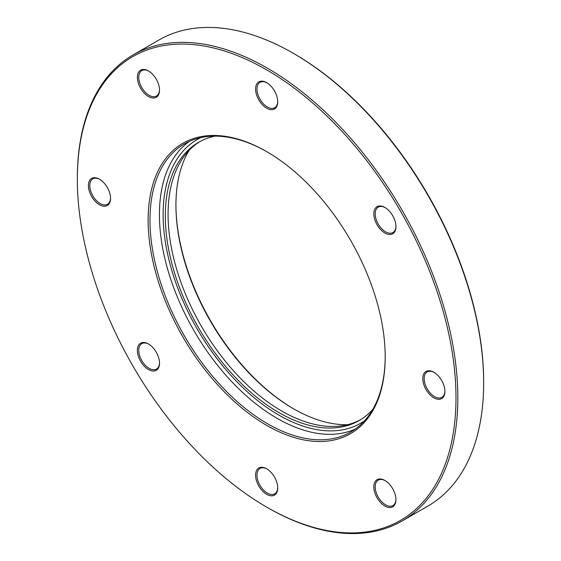 <?xml version="1.0" encoding="UTF-8"?>
<svg xmlns="http://www.w3.org/2000/svg" width="561" height="561" viewBox="0 0 561 561"><rect width="100%" height="100%" fill="white"/><g stroke="black" fill="none" stroke-linecap="round" stroke-linejoin="round"><path stroke-width="0.84" d="M433.856 397.798A15.652 9.039 60 0 1 422.784 378.626A15.652 9.039 60 0 1 433.856 372.231L433.856 372.231A15.652 9.039 60 0 1 444.922 391.403A15.652 9.039 60 0 1 433.856 397.798M434.207 372.441A14.677 8.471 -120 0 0 427.209 371.908A14.677 8.471 -120 0 0 424.958 383.668A14.677 8.471 -120 0 0 434.544 396.599A14.677 8.471 -120 0 0 441.886 397.321A14.677 8.471 -120 0 0 444.915 390.996M384.881 506.036A15.652 9.039 60 0 1 373.815 486.864A15.652 9.039 60 0 1 384.881 480.468L384.881 480.468A15.652 9.039 60 0 1 395.954 499.641A15.652 9.039 60 0 1 384.881 506.036M385.239 480.679A14.677 8.471 -120 0 0 378.24 480.146A14.677 8.471 -120 0 0 375.989 491.906A14.677 8.471 -120 0 0 385.575 504.837A14.677 8.471 -120 0 0 392.917 505.566A14.677 8.471 -120 0 0 395.947 499.234M266.664 494.325A15.652 9.039 60 0 1 255.592 475.153A15.652 9.039 60 0 1 266.664 468.765L266.664 468.765A15.652 9.039 60 0 1 277.73 487.937A15.652 9.039 60 0 1 266.664 494.325M267.015 468.968A14.677 8.471 -120 0 0 260.016 468.435A14.677 8.471 -120 0 0 257.765 480.195A14.677 8.471 -120 0 0 267.359 493.126A14.677 8.471 -120 0 0 274.694 493.855A14.677 8.471 -120 0 0 277.73 487.523M148.441 369.524A15.652 9.039 60 0 1 137.375 350.352A15.652 9.039 60 0 1 148.441 343.963L148.441 343.963A15.652 9.039 60 0 1 159.513 363.135A15.652 9.039 60 0 1 148.441 369.524M148.791 344.174A14.677 8.471 -120 0 0 141.8 343.634A14.677 8.471 -120 0 0 139.549 355.394A14.677 8.471 -120 0 0 149.135 368.325A14.677 8.471 -120 0 0 156.47 369.054A14.677 8.471 -120 0 0 159.506 362.729M266.664 108.217A15.652 9.039 60 0 1 255.592 89.045A15.652 9.039 60 0 1 266.664 82.649L266.664 82.649A15.652 9.039 60 0 1 277.73 101.822A15.652 9.039 60 0 1 266.664 108.217M267.015 82.86A14.677 8.471 -120 0 0 260.016 82.327A14.677 8.471 -120 0 0 257.765 94.087A14.677 8.471 -120 0 0 267.359 107.018A14.677 8.471 -120 0 0 274.694 107.747A14.677 8.471 -120 0 0 277.73 101.415M384.881 233.011A15.652 9.039 60 0 1 373.815 213.839A15.652 9.039 60 0 1 384.881 207.451L384.881 207.451A15.652 9.039 60 0 1 395.954 226.623A15.652 9.039 60 0 1 384.881 233.011M385.239 207.661A14.677 8.471 -120 0 0 378.24 207.121A14.677 8.471 -120 0 0 375.989 218.881A14.677 8.471 -120 0 0 385.575 231.812A14.677 8.471 -120 0 0 392.917 232.542A14.677 8.471 -120 0 0 395.947 226.216M148.441 96.506A15.652 9.039 60 0 1 137.375 77.334A15.652 9.039 60 0 1 148.441 70.945L148.441 70.945A15.652 9.039 60 0 1 159.513 90.118A15.652 9.039 60 0 1 148.441 96.506M148.791 71.149A14.677 8.471 -120 0 0 141.8 70.616A14.677 8.471 -120 0 0 139.549 82.376A14.677 8.471 -120 0 0 149.135 95.307A14.677 8.471 -120 0 0 156.47 96.036A14.677 8.471 -120 0 0 159.506 89.704M99.472 204.744A15.652 9.039 60 0 1 88.407 185.572A15.652 9.039 60 0 1 99.472 179.183L99.472 179.183A15.652 9.039 60 0 1 110.545 198.356A15.652 9.039 60 0 1 99.472 204.744M99.823 179.394A14.677 8.471 -120 0 0 92.831 178.854A14.677 8.471 -120 0 0 90.58 190.614A14.677 8.471 -120 0 0 100.167 203.545A14.677 8.471 -120 0 0 107.502 204.274A14.677 8.471 -120 0 0 110.538 197.942M266.664 425.357A167.627 96.78 60 0 1 148.132 220.052A167.627 96.78 60 0 1 266.664 151.617L266.664 151.617A167.627 96.78 60 0 1 385.197 356.922A167.627 96.78 60 0 1 266.664 425.357M267.127 151.891A166.322 96.029 -120 0 0 184.422 143.918A166.322 96.029 -120 0 0 158.931 277.19A166.322 96.029 -120 0 0 267.583 423.758A166.322 96.029 -120 0 0 350.744 431.998A166.322 96.029 -120 0 0 385.197 356.389M175.923 204.681A167.466 96.688 -120 0 0 293.873 408.976M347.462 424.712A166.161 95.931 60 0 1 293.417 408.717A166.161 95.931 60 0 1 293.41 408.717A166.161 95.931 60 0 1 175.923 205.207A166.161 95.931 60 0 1 189.092 150.397M214.982 136.12A160.614 92.733 -120 0 0 198.58 142.333A160.614 92.733 -120 0 0 173.959 271.04A160.614 92.733 -120 0 0 278.887 412.573A160.614 92.733 -120 0 0 359.194 420.533A160.614 92.733 -120 0 0 372.77 409.432M360.569 419.712A160.614 92.733 60 0 1 281.65 410.982A160.614 92.733 60 0 1 177.101 270.704A160.614 92.733 60 0 1 199.975 141.554M267.583 507.635L266.664 507.102A267.751 154.584 -120 0 0 266.664 507.109A267.751 154.584 -120 0 0 455.988 397.798A267.751 154.584 -120 0 0 266.664 69.873A267.751 154.584 -120 0 0 77.334 179.183A267.751 154.584 -120 0 0 266.664 507.102L267.583 507.642A269.056 155.341 60 0 1 267.583 507.635L267.583 507.635A269.056 155.341 60 0 0 402.111 520.966L427.938 506.05A269.056 155.341 -120 0 0 483.666 382.883A269.056 155.341 -120 0 0 293.417 53.365A269.056 155.341 -120 0 0 293.417 53.358A269.056 155.341 -120 0 0 158.889 40.034L133.062 54.95A269.056 155.341 60 0 1 267.583 68.274A269.056 155.341 60 0 1 443.351 305.366A269.056 155.341 60 0 1 402.111 520.966M294.336 53.898L293.417 53.365L294.336 53.891A267.751 154.584 60 0 1 294.336 53.898A267.751 154.584 60 0 1 483.666 381.817L483.666 382.883M77.334 179.183L77.334 178.118A269.056 155.341 60 0 1 133.062 54.95M355.337 429.032A166.322 96.029 60 0 1 277.043 418.303A166.322 96.029 60 0 1 169.71 276.047A166.322 96.029 60 0 1 189.288 141.421M200.999 137.571A163.714 94.521 -120 0 0 170.916 267.309A163.714 94.521 -120 0 0 278.887 415.105A163.714 94.521 -120 0 0 364.524 420.82"/></g></svg>
